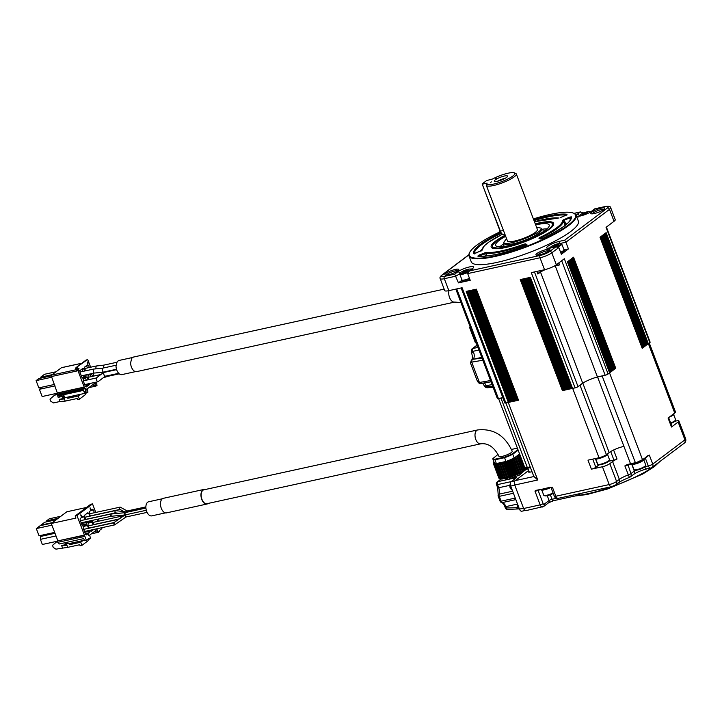 <?xml version="1.0" encoding="UTF-8"?>
<svg xmlns="http://www.w3.org/2000/svg" width="722" height="722" viewBox="0 0 722 722"><rect width="100%" height="100%" fill="white"/><g stroke="black" fill="none" stroke-linecap="round" stroke-linejoin="round"><path stroke-width="1.08" d="M497.711 181.168A5.839 1.218 159.2 0 1 504.516 178.496A5.839 1.218 159.2 0 1 505.021 178.388M482.143 183.92L500.057 231.067A4.585 2.608 77.7 0 0 501.212 233.007L501.871 233.711A5.731 3.258 -102.3 0 1 500.418 231.284L482.143 183.92L486.583 180.581L492.657 178.957A14.891 3.096 159.2 0 1 514.299 172.847A14.891 3.096 159.2 0 1 502.025 181.52A14.891 3.096 159.2 0 1 487.088 183.18A14.891 3.096 159.2 0 1 487.115 183.135L482.513 184.137M505.048 234.65L504.416 234.794A5.731 3.258 -102.3 0 1 501.871 233.711M504.371 176.033A7.103 1.48 159.2 0 1 507.584 176.294A7.103 1.48 159.2 0 1 501.456 180.013A7.103 1.48 159.2 0 1 494.399 181.303A7.103 1.48 159.2 0 1 497.088 178.731A7.103 1.48 159.2 0 1 504.371 176.033M490.608 182.368L491.348 181.908L490.608 182.368M496.158 178.19L495.418 178.352L496.185 178.262M486.447 184.525A16.037 3.339 -20.8 0 0 486.42 184.579A16.037 3.339 -20.8 0 0 486.33 185.374A16.037 3.339 -20.8 0 0 502.512 182.792A16.037 3.339 -20.8 0 0 516.32 173.984A16.037 3.339 -20.8 0 0 515.725 173.451L514.299 172.847M486.33 185.374L507.422 240.895A16.037 3.339 -20.8 0 0 518.965 239.912A16.037 3.339 -20.8 0 0 535.3 232.385A16.037 3.339 -20.8 0 0 537.412 229.506L516.32 173.984M506.546 238.594L503.785 242.285C504.525 247.718 544.108 232.683 541.058 228.125L536.536 227.204M503.785 242.294L504.281 243.594A19.936 4.142 -20.8 0 0 513.27 243.792A19.936 4.142 -20.8 0 0 532.746 236.726A19.936 4.142 -20.8 0 0 541.554 229.434L541.058 228.134M503.595 243.946A28.645 5.956 -20.8 0 0 501.402 245.471L499.786 246.798M547.041 228.847A28.645 5.956 -20.8 0 0 542.303 229.244M535.661 224.894A28.645 5.956 159.2 0 1 549.198 225.029A28.645 5.956 159.2 0 1 536.536 235.507A28.645 5.956 159.2 0 1 508.55 245.651A28.645 5.956 159.2 0 1 495.644 245.372A28.645 5.956 159.2 0 1 499.416 240.236A28.645 5.956 159.2 0 1 505.671 236.284M505.373 235.498A32.084 6.669 159.2 0 0 496.655 240.832L492.675 244.884L492.368 246.392L493.216 247.456L498.207 248.169L506.889 246.906L517.927 243.855L529.65 239.496L540.282 234.479L548.178 229.569A32.084 6.669 159.2 0 0 552.411 223.811A32.084 6.669 159.2 0 0 535.363 224.109M553.007 246.247L552.953 246.996L555.606 246.419L558.323 245.083L558.377 244.334L553.007 246.247L553.269 246.933M556.193 246.13L555.723 244.911M582.311 214.326L582.257 215.084L584.91 214.506L587.627 213.17L587.681 212.412L582.311 214.326L582.573 215.012M585.497 214.217L585.028 212.99M462.784 271.905L462.721 272.663L465.383 272.077L468.1 270.741L468.154 269.992L462.784 271.905L463.046 272.591M465.961 271.797L465.5 270.57M556.111 246.743A5.614 1.164 -20.8 0 0 560.705 243.485A5.614 1.164 -20.8 0 0 558.386 243.621A5.614 1.164 -20.8 0 0 550.453 247.384A5.614 1.164 -20.8 0 0 550.814 247.899M590.082 212.196A5.614 1.164 -20.8 0 0 590.009 211.564A5.614 1.164 -20.8 0 0 587.69 211.699A5.614 1.164 -20.8 0 0 579.757 215.463A5.614 1.164 -20.8 0 0 580.118 215.986M468.154 269.279A5.614 1.164 -20.8 0 0 460.221 273.042A5.614 1.164 -20.8 0 0 462.721 273.376A5.614 1.164 -20.8 0 0 468.668 271.138A5.614 1.164 -20.8 0 0 470.482 269.144A5.614 1.164 -20.8 0 0 468.154 269.279M535.255 223.811A33.402 6.949 159.2 0 1 538.594 223.017A33.402 6.949 159.2 0 1 553.711 224.226A33.402 6.949 159.2 0 1 506.248 247.384A33.402 6.949 159.2 0 1 491.727 247.772A33.402 6.949 159.2 0 1 505.265 235.201M558.079 246.807A6.299 1.309 -20.8 0 0 561.797 244.054A6.299 1.309 -20.8 0 0 561.563 243.846L560.705 243.485M460.221 273.042L459.824 273.882A6.299 1.309 -20.8 0 0 459.788 274.189A6.299 1.309 -20.8 0 0 462.631 274.252A6.299 1.309 -20.8 0 0 467.712 272.528M533.387 218.91A56.83 11.814 159.2 0 1 549.929 214.47A56.83 11.814 159.2 0 1 573.439 213.134A56.83 11.814 159.2 0 1 555.119 233.341A56.83 11.814 159.2 0 1 494.904 255.931A56.83 11.814 159.2 0 1 469.616 252.574A56.83 11.814 159.2 0 1 500.337 231.708M560.597 252.294A6.299 1.309 -20.8 0 0 563.945 249.713L561.797 244.054M459.788 274.189L461.936 279.847A6.299 1.309 -20.8 0 0 464.778 279.91A6.299 1.309 -20.8 0 0 469.49 278.349M469.616 252.574L469.345 253.133A57.291 11.913 -20.8 0 0 469.02 255.967A57.291 11.913 -20.8 0 0 494.841 256.518A57.291 11.913 -20.8 0 0 550.823 236.229A57.291 11.913 -20.8 0 0 576.129 215.282A57.291 11.913 -20.8 0 0 574.008 213.378L573.439 213.134M563.747 249.18A6.877 1.426 159.2 0 1 564.478 249.505A6.877 1.426 159.2 0 1 560.642 252.411M469.535 278.466A6.877 1.426 159.2 0 1 464.499 280.118A6.877 1.426 159.2 0 1 461.403 280.055A6.877 1.426 159.2 0 1 461.737 279.315M469.02 255.967L471.249 261.833A57.291 11.913 -20.8 0 0 512.467 258.314A57.291 11.913 -20.8 0 0 570.813 231.428A57.291 11.913 -20.8 0 0 578.358 221.149L576.129 215.282M603.89 209.461A6.299 1.309 -20.8 0 0 598.989 210.219A6.299 1.309 -20.8 0 0 593.15 212.999A6.299 1.309 -20.8 0 0 592.338 213.847M591.823 212.151A7.446 1.552 159.2 0 1 600.126 208.45A7.446 1.552 159.2 0 1 604.729 208.568A7.446 1.552 159.2 0 1 603.791 209.533A7.446 1.552 159.2 0 1 596.941 212.8A7.446 1.552 159.2 0 1 591.119 213.739A7.446 1.552 159.2 0 1 591.823 212.151M548.982 250.832A6.299 1.309 159.2 0 0 544.081 251.599A6.299 1.309 159.2 0 0 538.233 254.37A6.299 1.309 -20.8 0 0 537.421 255.218M536.915 253.521A7.446 1.552 159.2 0 1 545.218 249.821A7.446 1.552 159.2 0 1 549.812 249.938A7.446 1.552 159.2 0 1 548.873 250.913A7.446 1.552 159.2 0 1 542.023 254.171A7.446 1.552 159.2 0 1 536.211 255.11A7.446 1.552 159.2 0 1 536.915 253.521M457.892 270.75A6.299 1.309 159.2 0 0 452.992 271.508A6.299 1.309 159.2 0 0 447.144 274.288A6.299 1.309 -20.8 0 0 446.331 275.136M445.826 273.439A7.446 1.552 159.2 0 1 454.129 269.739A7.446 1.552 159.2 0 1 458.723 269.857A7.446 1.552 159.2 0 1 457.784 270.822A7.446 1.552 159.2 0 1 450.934 274.089A7.446 1.552 159.2 0 1 445.122 275.028A7.446 1.552 159.2 0 1 445.826 273.439M559.397 243.44A1.832 1.047 -102.3 0 1 559.703 241.274A9.169 1.904 -20.8 0 0 547.908 246.229A9.169 1.904 -20.8 0 0 550.832 247.962L556.418 246.68L551.076 247.845A1.832 1.047 -102.3 0 1 551.346 247.845M549.695 251.473A7.337 1.525 159.2 0 1 540.255 255.435A1.832 1.047 77.7 0 0 540.011 257.781A9.169 1.904 -20.8 0 0 551.807 252.826A1.832 1.462 53 0 0 549.695 251.473L555.796 246.87L558.792 247.556L561.346 254.261L568.44 248.919L564.577 249.758M561.039 253.458A6.877 1.426 -20.8 0 0 564.875 250.561L564.478 249.505M560.407 243.413L565.895 242.213L564.676 240.191L559.703 241.274M576.526 216.32A9.169 1.904 -20.8 0 0 583.791 215.003A9.169 1.904 -20.8 0 0 591.932 211.095A1.832 1.462 53 0 0 591.462 211.302L594.802 208.802L605.054 206.618A7.337 1.525 159.2 0 1 607.392 208.008L564.676 240.191M581.246 214.217L583.205 212.737L580.208 212.051L577.212 214.308A9.169 1.904 -20.8 0 0 576.156 215.327M573.963 213.36L580.822 211.853L574.053 213.396M540.255 255.435L469.408 270.921L472.405 268.665A9.169 1.904 -20.8 0 0 469.481 266.932A9.169 1.904 -20.8 0 0 457.685 271.887L454.689 274.143L458.452 282.871L461.575 280.515M461.403 280.055L461.8 281.102A6.877 1.426 -20.8 0 0 464.896 281.165A6.877 1.426 -20.8 0 0 469.932 279.513M458.452 282.871L470.23 280.298L467.685 273.593L469.408 270.921L468.632 271.364L472.567 268.313L472.531 269.351M543.215 270.01A12.599 2.617 -20.8 0 0 537.89 274.026L536.888 271.391M555.146 265.57A12.599 2.617 -20.8 0 1 559.568 264.929L558.801 262.916M559.568 264.929L555.245 265.867A16.037 3.339 -20.8 0 0 553.855 266.292M545.48 269.496A16.037 3.339 -20.8 0 0 540.498 272.059L537.89 274.026M607.392 208.008A1.832 1.462 -127 0 1 609.494 209.362L565.895 242.213L568.44 248.919M605.785 232.908L648.32 343.699L606.137 232.646L600.009 237.258L642.201 348.311L600.081 237.204M573.205 257.456L615.731 368.247L573.548 257.194L567.429 261.806L609.612 372.868L567.492 261.761M649.268 342.986L675.485 411.982A5.731 1.191 159.2 0 1 674.727 413.011L648.383 343.654L649.827 342.571L606.047 227.322L614.034 221.302A9.169 1.904 -20.8 0 0 615.243 219.659L610.704 207.719C610.397 206.257 608.592 205.851 605.298 206.51A1.832 1.047 77.7 0 0 605.054 206.618M575.073 387.867A2.292 0.478 -20.8 0 0 578.024 386.622L578.602 386.189A5.731 1.191 -20.8 0 0 580.055 385.295L582.825 383.202L609.169 452.559L606.399 454.643A5.731 1.191 159.2 0 1 599.025 457.739L572.681 388.391L575.073 387.867L531.293 272.618L544.541 269.721A9.169 1.904 -20.8 0 0 556.346 264.766L564.333 258.747L608.104 373.996A2.292 0.478 -20.8 0 1 605.162 375.232L597.428 376.92L555.245 265.867M529.569 277.537L571.734 388.535L572.365 388.373L530.21 277.392L572.582 388.409L530.399 277.356L527.854 277.907L520.237 279.576L562.42 390.629L563.485 390.34L521.32 279.342L563.692 390.349L521.51 279.297M475.518 289.351L517.683 400.349L518.315 400.196L476.159 289.215L518.531 400.223L476.339 289.17L466.186 291.39L508.369 402.452L509.434 402.154L467.269 291.156L509.642 402.172L467.45 291.119M454.689 274.143L444.562 276.355A7.337 1.525 159.2 0 1 442.225 274.974A1.832 1.462 -127 0 0 441.756 275.181C440.113 276.643 439.59 277.78 440.185 278.611L444.716 290.56A9.169 1.904 -20.8 0 0 448.849 290.65L462.098 287.744L505.878 402.993A2.292 0.478 -20.8 0 1 504.84 402.975L461.15 287.952M455.826 289.125L497.386 398.553A2.292 0.478 -20.8 0 0 498.424 398.571L456.764 288.917M502.81 397.614L498.424 398.571M566.012 389.763L562.42 390.629M567.284 389.483L564.965 390.079L522.773 279.017M564.757 390.07L522.584 279.062L564.757 390.06M568.557 389.203L566.021 389.79L523.856 278.782L566.021 389.781M566.228 389.799L524.046 278.746M571.734 388.535L567.293 389.519L525.129 278.502L567.293 389.501M567.501 389.519L525.318 278.466M572.582 388.409L568.566 389.239L526.401 278.232L568.566 389.23M568.774 389.239L526.582 278.187M570.037 388.959L527.854 277.907M571.102 388.68L528.937 277.672L571.102 388.671M571.31 388.689L529.127 277.636M578.602 386.189L582.681 383.111L540.498 272.059M510.698 401.856L508.369 402.452M468.722 290.84L510.707 401.874M511.961 401.576L509.642 402.172M469.995 290.56L511.97 401.603M513.234 401.306L510.905 401.892M473.803 289.73L515.986 400.782L513.45 401.342L471.078 290.325L513.243 401.324M475.067 289.45L517.259 400.502L513.45 401.342L471.258 290.28M514.714 401.062L472.531 290.009M515.788 400.773L473.614 289.766L515.788 400.764M517.051 400.502L474.886 289.495L517.051 400.493M517.683 400.349L515.986 400.782M600.045 237.231L642.255 348.23M649.827 342.571A2.292 0.478 -20.8 0 0 650.125 342.156L606.399 227.051M567.465 261.779L609.675 372.778M600.812 236.654L643.022 347.661L642.21 348.112M603.105 234.93L645.315 345.928L644.493 346.587L602.31 235.525L644.493 346.587L643.726 347.156L601.543 236.103L643.789 347.083L642.959 347.733L600.776 236.681M643.726 347.156L642.977 347.535M644.493 346.587L643.735 346.957M603.872 234.352L646.082 345.351L644.502 346.38M645.26 346.009L603.078 234.957M604.639 233.775L646.849 344.773L645.269 345.802M646.028 345.432L603.836 234.379M605.406 233.197L647.616 344.195L646.037 345.224M646.795 344.854L604.603 233.802M648.32 343.699L646.804 344.647M647.553 344.277L605.37 233.224M568.232 261.202L610.433 372.209L609.621 372.66M568.99 260.633L611.2 371.631L610.379 372.29L568.187 261.238M569.721 260.082L611.904 371.135L610.388 372.083M611.137 371.713L568.954 260.66M569.757 260.055L611.967 371.054L611.155 371.505M570.524 259.478L612.734 370.476L611.922 370.928M571.292 258.9L613.501 369.899L612.671 370.557L570.488 259.505M572.059 258.323L614.26 369.321L612.689 370.35M613.438 369.98L571.255 258.927M572.781 257.772L614.973 368.825L613.447 369.772M614.205 369.402L572.014 258.35M572.817 257.745L615.027 368.743L614.214 369.195M582.681 383.111A16.037 3.339 159.2 0 1 584.441 382.128A16.037 3.339 159.2 0 1 595.181 377.624A16.037 3.339 159.2 0 1 597.428 376.92M487.873 387.615A1.832 0.984 -93.8 0 1 487.558 387.732A1.832 0.984 -93.8 0 1 486.547 386.577L486.068 386.622A1.832 1.164 89.4 0 0 487.16 387.75L487.16 387.75A1.832 1.164 89.4 0 0 487.377 387.714M481.384 383.4A1.832 1.227 -99.8 0 1 481.06 383.535A1.832 1.227 -99.8 0 1 479.679 382.434L479.408 382.452A1.832 1.164 89.4 0 0 480.5 383.581L480.5 383.581A1.832 1.164 89.4 0 0 480.771 383.526M471.953 359.845A1.832 1.263 70.4 0 0 471.701 362.173L471.962 362.101A1.832 1.227 -99.8 0 1 472.396 359.727L471.8 359.818A4.585 3.646 -127 0 0 471.556 360.034M486.068 386.622L484.291 385.873A1.832 1.218 149.5 0 0 484.381 386.117M492.684 386.171L486.547 386.577L486.249 385.801A4.585 0.957 159.2 0 1 484.291 385.873L484.381 386.108C485.076 387.1 486.005 387.642 487.16 387.75L493.144 387.362M479.408 382.452L477.404 381.27L470.491 363.067L471.701 362.173L479.408 382.452M482.007 358.058L472.973 359.294A5.153 2.933 77.7 0 0 472.991 351.316C470.897 351.605 470.708 351.948 472.405 352.354M477.071 345.071L471.944 348.934L477.179 345.342M476.349 343.149L470.464 328.086M476.051 342.824L475.545 342.878L469.851 327.806M470.166 326.885L469.544 327.355L470.482 327.716M54.502 384.438L38.844 387.858L36.1 380.629L38.817 378.581L51.379 375.837M57.354 393.21L42.138 396.531L39.394 389.302L42.327 387.1M36.1 380.629L51.758 377.209M39.394 389.302L55.052 385.882M64.059 398.039L63.121 398.544L62.327 396.441L63.265 395.945M63.671 398.12L62.877 396.026M79.537 394.519L68.653 397.037M62.327 396.441L58.157 397.353L60.81 395.358M58.157 397.353L57.336 394.582L54.574 395.187L49.989 399.14L50.793 401.233L53.428 402.93L59.962 401.504L59.159 399.401L63.942 398.995M57.913 394.149L57.336 394.582M57.137 393.255L54.574 395.187M64.087 398.797L63.085 395.457A1.606 1.273 -127 0 0 62.778 394.925M66.776 397.308L66.803 397.371A1.146 0.912 -127 0 0 68.121 398.219L78.238 396.008L80.485 394.311M68.518 396.929A1.146 0.912 -127 0 0 69.447 397.217L68.121 398.219M41.046 378.093L40.694 377.173L52.237 374.646M63.121 398.544L59.159 399.401M59.962 401.504L65.233 401.116L64.041 397.975M63.662 401.233L62.85 401.288M65.233 401.116L77.2 398.499L77.597 399.555L79.438 399.149L78.238 396.008M78.996 370.422L78.202 369.104L79.276 370.548L78.734 370.476M78.445 368.482L78.202 369.123M59.466 395.611A1.146 0.65 -102.3 0 1 59.312 395.683A1.146 0.65 -102.3 0 1 58.509 394.988L83.174 389.591L84.005 391.775A1.146 0.65 -102.3 0 0 84.7 392.488L86.541 392.082L86.857 392.921L65.693 397.551A1.146 0.912 53 0 1 64.375 396.703L63.626 394.726L83.472 390.385M61.749 367.651A1.146 0.65 77.7 0 0 61.578 367.651A1.146 0.65 77.7 0 0 61.424 367.724L51.668 375.079A1.146 0.65 -102.3 0 0 51.506 376.541L77.092 370.955L76.243 370.088L75.774 368.843L76.288 368.852A1.146 0.65 -102.3 0 1 76.451 367.39L86.207 360.034A1.146 0.65 -102.3 0 1 86.36 359.962L86.36 359.962A1.146 0.65 -102.3 0 1 86.532 359.962M85.71 360.413A1.146 0.912 53 0 1 85.918 360.17L76.153 367.525A1.146 0.912 53 0 0 75.927 368.635L75.774 368.843A1.146 1.146 0 0 1 76.153 367.525A1.146 0.912 53 0 1 76.451 367.39L87.127 359.836A1.146 0.65 77.7 0 1 87.281 359.764A1.146 0.65 77.7 0 1 88.084 360.468L90.647 367.218M86.478 365.666L87.515 367.904M40.694 377.173L44.52 374.285L56.063 371.767M58.509 394.988L58.175 394.095M84.176 388.382L57.76 394.185L51.506 376.541M85.196 393.282L85.647 394.465L79.438 399.149M89.772 374.339L90.864 376.703M86.604 390.015L85.792 388.328L86.288 390.106M78.987 368.527L78.527 368.509M78.788 368.391L78.238 368.807M89.357 367.498L88.571 365.431L87.624 364.8L84.627 367.056L85.358 370.864M87.227 374.583L88.129 374.393M90.349 373.906L87.922 375.738L88.698 379.664M90.683 383.364L91.171 383.256M96.315 382.128L96.712 383.183A1.146 0.65 -102.3 0 1 96.748 384.393L97.064 385.232L95.954 386.062L94.51 383.382L87.181 388.896L87.967 392.082L86.857 392.921M86.541 392.082A1.146 0.65 -102.3 0 1 85.837 391.369L84.005 391.775M57.715 392.885L84.212 387.091L85.837 391.369M84.212 387.091L77.209 368.653A1.146 0.65 -102.3 0 1 77.371 367.191M92.976 373.328L93.995 376.018M92.705 376.297L91.261 373.707M84.781 370.991L83.978 368.888L83.03 368.265L80.034 370.521L79.871 371.983L82.019 377.642L82.976 378.274L85.972 376.018L86.099 374.835M88.12 379.79L87.272 377.57L86.324 376.938L83.328 379.194L83.165 380.656L85.322 386.315L86.27 386.947L89.266 384.691L89.375 383.644M95.133 382.389L95.512 383.644L95.99 382.94L95.376 383.346L95.304 382.353M88.201 362.273L87.172 361.912L87.967 364.005L87.831 362.444M87.931 377.651L88.192 377.353A2.013 1.146 77.7 0 1 88.454 377.227L99.392 374.835M84.591 368.852L84.844 368.554A2.013 1.146 77.7 0 1 85.115 368.428L96.225 366L103.869 365.124L103.282 368.021M87.272 377.57L85.431 377.967L86.279 380.196M87.543 384.05L87.425 385.088L89.266 384.691M87.425 385.088L85.575 386.487M83.978 368.888L82.137 369.294L82.94 371.397M84.257 375.232L84.131 376.415L85.972 376.018M84.131 376.415L82.281 377.814M98.688 376.162L99.428 374.826M95.674 368.879L96.225 366M84.889 384.564L97.975 381.748L96.748 380.684L96.261 378.012M83.319 381.045L83.49 380.873A2.013 1.146 77.7 0 1 83.761 380.747L96.216 378.021M79.971 372.245L80.151 372.074A2.013 1.146 77.7 0 1 80.422 371.947L93.418 369.104L93.264 371.523L94.059 373.093L81.351 375.873M106.513 375.981L107.551 376.388L103.147 377.841M116.621 369.646L103.49 372.534L104.067 375.169L105.349 376.171M118.697 373.319L105.286 376.225M93.418 369.104L102.479 368.193L102.334 370.612L103.246 372.092M116.504 369.258L103.12 372.182L94.04 373.093M135.555 371.613L121.856 374.61A7.22 4.106 77.7 0 1 116.016 366.09L117.172 361.605L118.814 360.504M449.012 290.614A7.446 4.242 -102.3 0 0 448.723 293.267A7.446 4.242 -102.3 0 0 451.331 300.542A7.446 4.242 77.7 0 0 454.752 302.058L136.629 371.622A7.446 4.242 77.7 0 1 130.601 362.823L131.792 358.193L133.489 357.056M87.967 363.545L88.039 362.399L87.804 363.581M95.954 386.062L88.896 387.606M92.957 384.546L93.463 385.882L95.304 385.476M91.865 374.104L90.024 374.51M88.571 365.431L86.73 365.837M528.684 470.464L515.183 480.635A3.439 1.958 77.7 0 0 514.714 485.031L537.719 479.995L508.27 402.47L505.878 402.993M642.49 460.004L649.322 455.059L642.508 459.661L609.548 372.913L608.104 373.996M514.714 485.031L523.63 508.496C524.461 510.31 525.408 510.941 526.491 510.382M674.727 413.011L668.067 418.029L671.496 427.036L678.148 422.018L684.916 439.833L652.742 464.075A3.439 2.735 53 0 1 652.047 467.423L684.221 443.182C685.638 442.27 686.126 440.808 685.674 438.805A5.731 1.191 159.2 0 1 684.916 439.833A3.439 2.735 53 0 1 684.221 443.182M610.379 372.29L609.612 372.868M612.671 370.557L611.904 371.135M615.731 368.247L614.973 368.825M642.959 347.733L642.201 348.311M599.296 464.824A8.023 1.67 -20.8 0 0 598.051 465.636L595.831 467.314A3.439 0.713 159.2 0 1 591.408 469.165L602.446 466.755L609.215 484.561L555.841 496.231A3.439 1.958 77.7 0 0 558.241 498.333L611.615 486.664L615.893 484.814L618.673 482.729C621.01 481.005 624.584 479.246 629.385 477.422L624.864 465.916L626.714 464.806A11.462 2.383 159.2 0 1 630.532 463.759L597.572 377.01L602.175 376.009L635.513 463.001A5.271 1.092 -20.8 0 0 642.291 460.158L647.941 455.555M551.021 487.531A3.439 0.713 159.2 0 0 551.03 487.612L551.193 487.738A3.439 0.713 159.2 0 1 551.03 487.612L554.297 496.204A3.439 0.713 159.2 0 0 555.841 496.231L552.42 487.224L536.419 490.265L534.939 491.041L540.191 504.877L523.63 508.496M599.025 457.739L587.988 460.158L591.408 469.165M513.45 401.342L512.178 401.613M518.531 400.232L517.259 400.502M564.965 390.079L563.692 390.349M530.174 466.863L527.304 467.495A5.731 1.191 159.2 0 1 524.723 467.441L498.559 398.544M499.38 398.363A5.731 1.191 -20.8 0 0 500.96 398.138L502.846 397.723M537.719 479.995L533.973 476.52M528.775 470.699A7.337 1.525 -20.8 0 0 528.36 472.044A7.337 1.525 -20.8 0 0 532.015 471.719M528.089 468.912L525.751 469.508M523.748 471.304L519.271 475.157L508.487 479.11L503.541 478.749M501.059 479.065L497.25 481.944A2.292 1.823 53 0 1 497.828 481.673L516.6 477.567L511.167 481.664A3.439 1.958 77.7 0 0 510.698 486.059L519.452 509.109A3.439 1.958 77.7 0 0 521.853 511.212L525.201 510.481M674.889 421.251L676.324 420.935A5.731 1.191 159.2 0 1 678.906 420.989A5.731 1.191 159.2 0 1 678.148 422.018M668.608 417.623L671.947 426.422A3.439 0.713 159.2 0 1 671.496 427.036M604.206 375.44A5.731 1.191 159.2 0 1 602.175 376.009M609.169 452.559A11.462 2.383 159.2 0 1 613.61 449.996L617.03 459.002A11.462 2.383 -20.8 0 0 612.599 461.566L609.819 463.659A5.731 1.191 159.2 0 1 602.446 466.755M537.98 490.274A2.292 0.478 159.2 0 1 536.834 490.888L534.939 491.041M536.834 490.888L536.419 490.265M536.744 490.545L550.245 487.242M550.624 487.494L551.193 487.738L550.624 487.494M552.42 487.224L551.193 487.738M610.695 451.548L613.935 460.085A3.439 0.713 -20.8 0 0 617.03 459.002M613.935 460.085L608.781 461.214M578.06 494.001L580.064 494.886L553.639 500.671L548.63 502.738A2.292 1.823 53 0 0 549.09 500.508A2.292 0.478 159.2 0 1 552.041 499.263A2.292 1.309 77.7 0 0 553.639 500.671M528.721 472.134A6.877 1.426 159.2 0 1 528.675 472.053A6.877 1.426 159.2 0 1 529.009 471.313M526.97 467.558L527.006 467.657A6.877 1.426 -20.8 0 0 530.101 467.721A6.877 1.426 -20.8 0 0 530.462 467.639M501.411 478.984L497.828 481.673A2.292 1.309 77.7 0 0 497.521 484.606L511.248 481.601M517.629 507.44L516.42 507.701L518.179 509.001M497.25 481.944A2.292 2.292 0 0 0 496.483 484.588A2.292 0.478 -20.8 0 0 497.521 484.606L498.712 487.747A2.292 0.478 159.2 0 1 497.684 487.729L498.189 494.85A2.292 1.318 16.9 0 1 499.128 494.146A2.292 1.309 77.7 0 0 499.272 496.357A2.292 0.478 159.2 0 1 498.234 496.33L500.066 501.158A2.292 0.478 -20.8 0 0 501.104 501.176A2.292 1.309 77.7 0 0 502.322 502.575A6.642 3.781 -102.3 0 1 505.878 506.609A2.292 0.478 159.2 0 1 504.84 506.582L505.364 507.954A2.292 0.478 -20.8 0 0 506.393 507.972A2.292 1.209 88.5 0 0 507.566 509.434L518.956 508.902M584.441 382.128L582.825 383.202M597.572 377.01L595.181 377.624M651.172 467.82A3.439 1.958 -102.3 0 1 650.712 468.036A3.439 1.958 -102.3 0 1 648.32 465.925L645.278 457.938M669.15 417.208A6.877 1.426 -20.8 0 0 674.005 413.859L673.915 413.625M595.009 458.623L595.036 458.705A6.877 1.426 -20.8 0 0 598.141 458.777A6.877 1.426 -20.8 0 0 604.856 456.34A6.877 1.426 -20.8 0 0 607.897 453.831L607.807 453.587M635.559 470.248A8.023 1.67 -20.8 0 0 634.313 471.069L630.956 473.596A3.439 2.735 53 0 1 630.27 476.944L633.618 474.417C637.03 472.116 641.497 470.257 647.038 468.84L647.038 468.84A3.439 1.958 77.7 0 1 644.719 466.926M629.394 477.341L629.385 477.422A3.439 3.439 0 0 0 630.27 476.944M519.524 509.299A5.496 3.132 -102.3 0 1 518.216 507.052A5.496 3.132 -102.3 0 1 517.62 504.281M512.358 490.437A5.496 3.132 -102.3 0 1 511.05 488.198A5.496 3.132 -102.3 0 1 510.445 485.202M511.573 481.357A5.496 3.132 -102.3 0 1 512.051 481.005M630.784 464.038A11.913 2.473 159.2 0 0 626.949 465.094L626.714 464.806M627.662 464.887L627.698 465.004A3.439 0.713 159.2 0 1 626.849 465.528L624.864 465.916M631.236 463.957L631.299 464.138A6.877 1.426 -20.8 0 0 634.403 464.201A6.877 1.426 -20.8 0 0 641.118 461.773A6.877 1.426 -20.8 0 0 644.159 459.255L644.015 458.894M541.004 489.615L541.076 489.796A6.877 1.426 -20.8 0 0 544.171 489.868A6.877 1.426 -20.8 0 0 550.787 487.485M627.978 464.787L630.956 473.596A3.439 0.713 159.2 0 1 628.284 474.932A11.462 2.383 -20.8 0 0 619.359 479.381L616.588 481.466A5.731 1.191 159.2 0 1 609.215 484.561A3.439 1.958 77.7 0 0 611.615 486.664M515.842 499.615L502.322 502.575A2.292 1.805 104.7 0 1 501.628 502.557C502.557 502.674 503.631 504.01 504.84 506.582M526.419 467.657L526.762 468.497L526.167 468.885M526.284 469.192L525.724 467.721L526.284 469.192L525.345 469.733M519.822 454.535L525.445 469.995L519.073 473.812L509.858 477.395L500.842 479.092L495.202 463.714L494.128 463.885L494.399 463.506L493.216 463.163L494.038 462.125M500.734 478.812L499.859 478.966L494.128 463.885M499.723 478.632L499.218 478.686L493.523 463.605M670.648 423.002A6.299 1.309 -20.8 0 0 674.781 420.854A6.299 1.309 -20.8 0 0 675.575 420.033A6.299 1.309 -20.8 0 0 675.611 419.726L673.671 414.599M595.776 459.039L597.726 464.165A6.299 1.309 -20.8 0 0 597.96 464.372A6.299 1.309 -20.8 0 0 602.879 463.578A6.299 1.309 -20.8 0 0 608.673 460.817A6.299 1.309 -20.8 0 0 609.467 459.995A6.299 1.309 -20.8 0 0 609.503 459.688L607.563 454.562M525.445 469.995L519.714 454.905L508.703 460.717L501.934 462.946L495.111 464.011L500.842 479.083M632.039 464.472L633.988 469.589A6.299 1.309 -20.8 0 0 634.223 469.796A6.299 1.309 -20.8 0 0 639.141 469.002A6.299 1.309 -20.8 0 0 644.936 466.25A6.299 1.309 -20.8 0 0 645.73 465.428A6.299 1.309 -20.8 0 0 645.766 465.112L643.825 459.995M670.837 423.498A5.614 1.164 -20.8 0 0 674.474 421.603A5.614 1.164 -20.8 0 0 675.178 420.872L675.575 420.033M597.96 464.372L598.818 464.733A5.614 1.164 -20.8 0 0 603.195 464.029A5.614 1.164 -20.8 0 0 608.366 461.566A5.614 1.164 -20.8 0 0 609.07 460.835L609.467 459.995M541.816 490.13L543.756 495.256A6.299 1.309 -20.8 0 0 543.991 495.463A6.299 1.309 -20.8 0 0 553.052 492.927M519.605 453.948L514.208 458.01A13.745 2.861 159.2 0 1 505.996 461.457L496.375 463.56A13.745 2.861 159.2 0 1 494.326 462.883L492.891 459.111A13.745 2.861 159.2 0 1 492.9 458.587L498.072 454.355M517.096 505.887L517.096 505.896A3.249 1.85 77.7 0 0 517.647 507.358M509.94 487.025L509.931 487.034A3.249 1.85 77.7 0 0 510.49 488.505M634.223 469.796L635.08 470.166A5.614 1.164 -20.8 0 0 639.457 469.453A5.614 1.164 -20.8 0 0 644.629 466.999A5.614 1.164 -20.8 0 0 645.333 466.268L645.73 465.428M543.991 495.463L544.848 495.824A5.614 1.164 -20.8 0 0 553.232 493.397M518.17 450.176L512.782 454.237L514.208 458.01M517.954 449.607L512.304 453.858L512.782 454.237A13.745 2.861 159.2 0 1 504.57 457.685L505.996 461.457M512.304 453.858A13.294 2.762 159.2 0 1 504.543 457.116L504.57 457.685L494.94 459.788L496.375 463.56M504.543 457.116L495.084 459.183L494.94 459.788A13.745 2.861 159.2 0 1 492.891 459.111M511.465 449.436L516.086 448.425A13.294 2.762 159.2 0 1 517.521 448.642A13.294 2.762 159.2 0 1 517.602 448.687L517.521 448.642M495.084 459.183A13.294 2.762 159.2 0 1 493.162 458.046M511.293 452.559A7.103 1.48 159.2 0 1 504.055 455.889A7.103 1.48 159.2 0 1 498.947 456.331C494.155 447.08 488.081 442.911 480.744 443.813A7.103 4.043 -102.3 0 1 475.5 438.615A7.103 4.043 -102.3 0 1 476.755 430.384A7.103 4.043 77.7 0 1 477.702 429.933C493.424 428.317 504.931 435.429 512.223 451.286A7.103 1.48 -20.8 0 1 511.293 452.559M477.702 429.933L203.866 489.814A7.103 4.043 77.7 0 0 201.438 497.611A7.103 4.043 77.7 0 0 206.907 503.694L480.744 443.813M205.111 489.543A7.446 4.242 77.7 0 0 203.794 489.471A7.446 4.242 77.7 0 0 201.158 497.205A7.446 4.242 77.7 0 0 206.456 504.082A7.446 4.242 77.7 0 0 206.979 504.028A7.446 4.242 77.7 0 0 208.153 503.414M203.794 489.471L163.307 498.324A7.446 4.242 77.7 0 0 160.672 506.059A7.446 4.242 77.7 0 0 165.97 512.936A7.446 4.242 77.7 0 0 166.493 512.882L206.979 504.028M162.342 498.776L148.633 501.772A7.22 4.106 77.7 0 0 146.079 509.263A7.22 4.106 77.7 0 0 151.214 515.932A7.22 4.106 77.7 0 0 151.719 515.878L165.419 512.882M127.352 511.095L126.206 511.781M125.79 515.508C125.005 514.633 124.825 514.894 125.258 516.293L126.025 516.97M124.455 514.199C124.951 515.21 125.15 515.003 125.059 513.568C124.545 512.467 124.346 512.683 124.455 514.199M81.171 522.818L110.98 516.302L124.915 514.957L146.304 510.273M80.368 520.697L110.628 514.082L124.572 512.728L145.916 508.062M125.854 511.871L125.294 512.575M120.773 507.728L119.735 507.214L119.22 508.811L123.661 511.609M89.555 513.775L119.735 507.214M122.993 515.86L122.352 516.618M83.662 529.37L113.589 522.863C114.238 525.12 114.491 525.309 114.356 523.432M84.474 531.491L114.536 524.921L125.998 516.988L147.08 512.376M111.098 514.831C109.672 512.277 111.224 518.865 111.125 514.912M118.327 519.335L117.957 519.831M118.191 519.389L124.843 514.957M125.799 511.871L115.303 510.598L114.861 512.133L115.511 512.855M94.429 512.71L93.373 509.931L92.416 509.299L89.429 511.555L89.266 513.017L90.412 516.04M93.373 509.931L90.855 510.481M92.714 520.291L92.56 521.699L93.707 524.713M97.723 521.383L96.956 519.371M88.535 528.305L87.479 525.526L86.532 524.894L83.535 527.15L83.373 528.612L85.53 534.271L86.478 534.903L89.474 532.646L85.259 533.567M89.474 532.646L89.627 531.184L84.754 532.249M89.627 531.184L89.347 530.426M87.479 525.526L84.961 526.076M85.241 519.632L84.185 516.853L83.238 516.221L80.241 518.477L80.079 519.939L82.227 525.598L83.183 526.23L86.18 523.973L81.965 524.894M86.18 523.973L86.333 522.502L81.46 523.576M86.333 522.502L86.053 521.753M84.185 516.853L81.667 517.403M89.925 530.3L91.071 531.446L93.679 529.479M93.129 524.84L92.073 522.06L89.555 522.611M92.073 522.06L91.125 521.437L88.129 523.694L87.967 525.156L89.122 528.179M86.631 521.627L87.777 522.764L90.385 520.806M89.835 516.167L88.779 513.387L86.261 513.938M88.779 513.387L87.831 512.755L84.835 515.012L84.673 516.483L85.819 519.506M95.764 512.421L92.515 503.884L76.983 515.589L84.393 535.074L83.833 535.489L84.23 536.545L84.79 536.121L86.378 540.318L89.005 538.332L89.329 539.172L90.44 538.332L89.69 535.128L97.01 529.614L98.49 532.267L99.6 531.428L99.284 530.598L101.91 528.612L101.585 527.755M99.058 521.094L98.291 519.073M90.421 509.227L90.097 507.819L90.918 509.145L90.728 509.976L90.421 509.227M81.406 515.165L81.478 516.997L80.684 514.903L81.406 515.165M89.005 535.643L88.382 534.009L88.842 535.679M86.378 540.318L84.537 540.715L83.743 538.621L59.087 544.009L58.392 542.195M95.457 530.778L95.963 532.105L97.804 531.708M91.432 533.811L98.49 532.267M76.983 515.589L75.151 515.995L90.683 504.29L92.515 503.884M75.151 515.995L75.945 518.089L51.28 523.477L66.812 511.781L86.432 507.485M51.28 523.477L57.886 540.868L84.393 535.074M57.886 540.868L83.833 535.489M57.336 541.292L57.733 542.339L84.23 536.545M66.623 542.366L66.848 542.953A1.146 0.912 -127 0 0 68.166 543.801L84.366 540.255M87.308 539.614L89.329 539.172M90.142 508.974L90.196 508.026L90.701 508.793M87.705 539.524L88.147 540.697L81.938 545.372L80.747 542.231L69.7 544.65L69.285 543.558M65.91 542.52L67.742 547.348L79.7 544.731L80.097 545.778L81.938 545.372M70.864 543.206L69.7 544.65M81.442 516.573L81.026 515.598L81.324 516.6M46.497 521.862L46.605 520.833L49.322 518.784L60.865 516.257M46.605 520.833L58.148 518.306M56.271 519.723L44.728 522.241L40.901 525.129L52.444 522.602M51.677 523.179L40.134 525.706L36.308 528.585L51.93 525.174M36.308 528.585L39.051 535.814L54.673 532.403M56.018 535.941L40.396 539.361L42.345 544.487L57.471 541.184M82.958 540.561L80.747 542.231M66.162 547.457L65.359 547.52M67.742 547.348L55.928 549.153L53.293 547.466L52.498 545.372L57.345 541.211M66.938 545.245L61.668 545.633L62.462 547.727M82.137 540.742L70.909 543.314M66.568 544.262L61.668 545.633M55.016 533.296L40.712 536.428L40.396 539.361M40.712 536.428L42.318 535.219L54.71 532.502M65.621 544.767L64.854 542.754M65.512 542.61L66.18 544.352M500.057 231.067L503.514 230.607M481.89 249.541A51.56 10.722 -20.8 0 0 479.588 251.491M567.33 223.531L565.786 224.172L566.012 224.677M564.956 225.535A43.537 9.052 159.2 0 0 564.974 224.722L563.458 220.742L564.27 220.192L565.786 224.172L564.974 224.722A0.686 0.668 170.8 0 0 565.443 225.138M474.327 253.566A51.56 10.722 159.2 0 1 501.42 233.233M478.767 256.139L485.888 253.305A43.537 9.052 -20.8 0 0 524.136 244.948L526.185 245.318M479.48 256.211L478.948 255.128L477.802 256.102A52.246 10.866 -20.8 0 0 525.354 245.706L526.925 244.632A0.686 0.668 120.7 0 0 526.537 245.525M525.553 245.615L525.219 244.749A0.686 0.668 120.7 0 1 525.607 243.855L523.874 244.171L524.542 245.994M486.899 255.976L485.888 253.305A0.686 0.623 97.3 0 1 486.231 252.402L478.948 255.128M485.608 256.102L484.263 252.89M570.362 219.993L569.586 217.963L570.912 217.701M563.882 219.47L564.27 220.192L569.586 217.963L569.198 217.241L562.573 220.354A0.686 0.668 -9.2 0 1 563.458 220.742A43.537 9.052 -20.8 0 1 540.399 238.116L540.724 238.991M539.848 238.468L540.399 238.116L539.875 237.457L538.955 238.251A0.686 0.668 -59.3 0 1 539.542 238.287L540.769 239.018M534.036 220.607A51.56 10.722 159.2 0 1 566.183 215.129M480.915 250.949L481.818 250.787A0.686 0.668 -9.2 0 1 482.26 250.056A42.851 8.908 159.2 0 1 502.395 234.199L488.586 242.249L484.291 245.859L481.791 250.48M475.599 253.178L482.26 250.056M500.86 232.583A52.246 10.866 -20.8 0 0 473.515 253.566A0.686 0.668 -15.6 0 1 474.399 253.945L474.011 253.602L480.933 250.931M473.515 253.566L475.645 253.16M526.564 245.561L526.627 245.038L525.354 245.688C503.613 253.575 487.873 257.032 478.144 256.057A0.686 0.632 99.1 0 0 477.802 256.102M526.925 244.632L525.607 243.855M523.874 244.171A42.851 8.908 159.2 0 1 486.231 252.402M570.922 217.71A0.686 0.668 -15.6 0 1 571.328 216.844L569.198 217.241M562.573 220.354A42.851 8.908 159.2 0 1 539.875 237.457M538.955 238.251L540.273 239.027A0.686 0.668 -59.3 0 1 540.742 239.018L540.859 239.072M542.565 238.486L542.655 238.44A52.246 10.866 -20.8 0 0 571.328 216.844M540.273 239.027L542.655 238.44M558.611 217.999L534.47 221.771A42.851 8.908 159.2 0 1 558.611 217.999A0.686 0.623 -82.7 0 1 559.054 217.981M560.57 217.512L565.84 215.3M566.644 214.876A0.686 0.632 -80.9 0 1 567.041 214.299A52.246 10.866 -20.8 0 0 533.738 219.84M566.788 215.255L566.842 214.732L565.858 215.273L567.041 214.299M578.692 216.212A7.337 1.525 159.2 0 1 579.324 215.661A1.832 1.462 -127 0 0 577.212 214.308M550.832 247.962A1.832 1.047 -102.3 0 1 551.076 247.845L548.332 248.142L549.054 248.9M549.388 248.133A7.337 1.525 159.2 0 1 550.57 247.195M472.405 268.665A1.832 1.462 -127 0 0 471.935 268.882M457.685 271.887A1.832 1.462 53 0 1 459.788 273.241A7.337 1.525 159.2 0 1 460.338 272.853M470.266 269.089A7.337 1.525 159.2 0 1 471.773 268.999M614.034 221.302L609.494 209.362A9.169 1.904 -20.8 0 0 610.704 207.719M605.587 206.51A1.832 1.047 77.7 0 0 605.298 206.51L594.802 208.802M591.932 211.095L594.928 208.829M579.937 215.192L579.468 216.059M444.562 276.355A1.832 1.047 77.7 0 0 444.31 278.701L455.907 276.165L459.941 273.638M500.129 231.248L499.453 231.717A1.832 1.462 53 0 1 499.913 231.509A7.337 1.525 159.2 0 1 500.156 231.329M498.469 232.601L499.913 231.509M442.225 274.974L468.858 254.902M440.185 278.611A9.169 1.904 -20.8 0 0 444.31 278.701L448.849 290.65M556.346 264.766L551.807 252.826L558.792 247.556M467.685 273.593L540.011 257.781L544.541 269.721M520.679 279.477L562.844 390.476M578.024 386.622L534.451 271.932M466.629 291.3L508.793 402.298M521.952 279.197L564.117 390.196M523.224 278.927L565.389 389.925M524.488 278.647L566.653 389.645M525.76 278.367L567.925 389.366M527.033 278.087L569.198 389.086M569.838 388.959L527.665 277.952L569.829 388.95M528.305 277.817L570.461 388.815M467.901 291.02L510.066 402.019M469.174 290.74L511.338 401.739M470.446 290.461L512.611 401.459M471.71 290.19L513.874 401.188M514.515 401.053L472.35 290.045L514.515 401.044M472.982 289.91L515.147 400.909M474.255 289.63L516.42 400.629M561.671 260.75L605.162 375.232M600.433 236.942L642.589 347.923M601.2 236.365L643.356 347.345M601.958 235.787L644.114 346.768M602.726 235.219L644.881 346.19M603.493 234.641L645.649 345.612M604.26 234.063L646.416 345.035M605.027 233.486L647.183 344.457M567.844 261.49L610 372.471M568.611 260.913L610.767 371.893M569.378 260.335L611.534 371.316M570.145 259.767L612.301 370.738M570.912 259.189L613.068 370.16M571.671 258.611L613.826 369.583M572.438 258.034L614.593 369.014M484.209 382.985A5.153 2.933 77.7 0 1 486.249 385.801L492.061 384.528M490.554 380.548L479.679 382.434M481.745 357.372L472.973 359.294A4.585 3.646 -127 0 0 471.8 359.818M471.962 362.101L482.828 360.224M477.964 347.399L473 348.482A1.832 1.047 -102.3 0 0 472.991 351.316L478.957 350.017M470.545 328.077L476.276 343.167M469.878 327.797L475.608 342.887M469.589 327.364L475.32 342.454M76.108 369.736L51.668 375.079M77.092 370.955L76.288 368.852L77.209 368.653M87.281 359.764L86.36 359.962A1.146 1.146 0 0 0 85.918 360.17A1.146 0.912 53 0 1 86.207 360.034L87.127 359.836M81.803 363.265L61.424 367.724M83.942 387.299L57.435 393.093M645.044 466.647L648.32 465.925A3.439 0.713 159.2 0 0 652.742 464.075L649.322 455.059M527.304 467.495L500.96 398.138M533.847 476.547L515.183 480.635M511.167 481.664L514.966 480.834M510.698 486.059L514.768 485.175M519.452 509.109L523.522 508.225M642.508 459.661L635.45 463.037L630.532 463.759L635.125 462.757A5.731 1.191 159.2 0 0 642.508 459.661M647.751 456.43A3.439 0.713 159.2 0 1 646.75 456.836M606.399 454.643L580.055 385.295M595.831 467.314L592.717 459.12M543.052 506.763A3.439 1.958 -102.3 0 1 542.592 506.979A3.439 1.958 -102.3 0 1 540.191 504.877A2.292 0.478 -20.8 0 0 543.143 503.64L538.061 490.256M536.807 490.518L550.498 487.521M609.819 463.659L616.588 481.466A3.439 2.735 53 0 1 615.893 484.814M577.762 495.391A51.758 10.758 -20.8 0 0 659.051 462.143M547.249 495.671L549.09 500.508L544.099 504.263A2.292 1.823 53 0 1 543.63 506.501L548.63 502.738M550.317 494.732L552.041 499.263L556.554 498.279M635.378 463.037L626.876 465.112M595.533 459.002L598.051 465.636M623.925 446.367A11.462 2.383 -20.8 0 0 613.61 449.996M543.143 503.64A1.146 0.65 77.7 0 0 544.099 504.263M612.599 461.566L619.359 479.381A3.439 2.735 53 0 1 618.673 482.729M631.795 464.436L634.313 471.069A3.439 2.735 53 0 1 633.618 474.417M512.647 491.195L499.128 494.146A6.642 3.781 -102.3 0 0 498.712 487.747L509.759 485.337M515.264 498.081L501.104 501.176L499.272 496.357L513.432 493.252M516.42 507.701L506.393 507.972L505.878 506.609L516.925 504.191M526.365 467.657L526.708 468.551M525.616 467.721L526.203 469.264M519.632 454.634L525.363 469.724M519.605 454.995L525.336 470.085M518.667 455.456L524.398 470.536M518.558 455.537L524.289 470.627M518.54 455.799L524.271 470.879M518.396 455.898L524.127 470.979M517.394 456.34L523.125 471.43M517.25 456.43L522.981 471.52M517.06 456.746L522.791 471.836M516.889 456.855L522.62 471.935M515.833 457.27L521.564 472.359M515.67 457.369L521.401 472.45M515.309 457.73L521.04 472.82M515.111 457.838L520.842 472.928M514.046 458.226L519.777 473.307M513.856 458.317L519.587 473.406M513.342 458.723L519.073 473.812M513.116 458.831L518.847 473.912M512.069 459.165L517.8 474.255M511.862 459.264L517.593 474.345M511.203 459.697L516.934 474.787M510.959 459.797L516.69 474.886M509.958 460.085L515.688 475.166M509.741 460.167L515.472 475.257M508.947 460.627L514.678 475.708M508.703 460.717L514.434 475.807M507.765 460.934L513.495 476.024M507.548 461.015L513.279 476.105M506.654 461.475L512.385 476.565M506.402 461.566L512.133 476.646M505.562 461.71L511.293 476.8M505.346 461.782L511.077 476.872M504.371 462.233L510.102 477.323M504.127 462.315L509.858 477.395M503.405 462.387L509.136 477.477M503.198 462.45L508.929 477.531M502.16 462.883L507.891 477.964M501.934 462.946L507.665 478.027M501.348 462.946L507.079 478.027M501.149 462.992L506.88 478.072M500.093 463.389L505.824 478.478M499.877 463.434L505.608 478.524M499.453 463.362L505.183 478.451M499.272 463.398L505.003 478.478M498.216 463.759L503.947 478.839M498.027 463.786L503.757 478.876M497.765 463.632L503.496 478.722M497.611 463.65L503.342 478.74M496.583 463.957L502.313 479.047M496.42 463.975L502.151 479.065M496.33 463.759L502.061 478.839M496.204 463.759L501.934 478.848M495.238 464.002L500.969 479.092M494.218 463.885L499.949 478.975M494.146 463.894L499.859 478.948M493.559 463.605L499.29 478.695M493.261 463.172L498.992 478.262M517.403 503.721A4.007 2.283 77.7 0 0 519.019 508.64M510.328 484.354A4.007 2.283 77.7 0 0 511.853 489.778M487.088 183.18L486.42 184.579M541.292 228.757L542.872 229.758L543.476 231.536M504.245 246.446L503.514 244.713L504.019 242.917M553.097 225.616L552.411 223.811M493.117 248.404L492.431 246.617M570.903 217.656C571.409 221.898 561.978 228.829 542.601 238.45L540.715 239.018M565.858 215.273L560.543 217.502M550.453 247.384L550.146 248.025M579.757 215.463L579.441 216.113M590.009 211.564L590.668 211.844M470.482 269.144L471.186 269.441M591.462 211.302C587.681 214.596 574.757 217.295 577.636 216.23L578.349 216.979M499.453 231.717L497.954 232.845M468.867 254.758L441.756 275.181M643.022 347.661L600.848 236.635M643.789 347.083L601.616 236.058M644.547 346.506L602.374 235.48M645.315 345.928L603.141 234.903M646.082 345.351L603.908 234.325M646.849 344.773L604.675 233.748M647.616 344.195L605.442 233.17M610.433 372.209L568.259 261.183M611.2 371.631L569.026 260.606M611.967 371.054L569.793 260.028M612.734 370.476L570.561 259.451M613.501 369.899L571.328 258.873M614.26 369.321L572.086 258.296M615.027 368.743L572.853 257.718M491.032 381.812L480.5 383.581C479.661 383.806 478.632 383.048 477.413 381.288M470.491 363.067L471.322 360.188M482.756 383.238L484.092 385.512M471.746 359.872C472.72 358.536 472.567 355.865 471.267 351.84L471.953 348.925M476.177 343.167L470.446 328.077M475.545 342.878L469.814 327.788M475.275 342.445L469.544 327.355M59.312 395.683L63.635 394.744M84.257 388.391L57.76 394.185M101.251 374.222L99.365 374.844M107.488 376.406L119.256 373.825M103.833 365.133L116.738 362.309M103.49 372.534L96.17 378.057M105.25 376.252L97.975 381.748M102.47 368.193L116.034 365.233M118.769 360.513L132.469 357.516M133.444 357.065L444.174 289.125M454.752 302.058L460.943 302.599M61.578 367.651L81.875 363.211M526.031 510.598L543.63 506.501M685.674 438.805L678.906 420.989M505.905 402.984L534 476.944M528.071 468.93L525.986 469.381M647.038 468.84L650.712 468.036A3.439 3.439 0 0 0 652.047 467.423M554.297 496.204A3.439 3.439 0 0 0 558.241 498.333M575.073 495.978L586.769 494.561L607.825 488.911L642.67 474.056L654.294 466.683L659.737 461.629M529.325 472.161L527.737 467.982M497.684 487.729L496.483 484.588M500.066 501.158A2.292 2.292 0 0 0 501.628 502.557M498.189 494.85A2.292 2.292 0 0 0 498.234 496.33M505.364 507.954A2.292 2.292 0 0 0 507.566 509.434M526.762 468.497L526.437 467.648M499.218 478.686L493.487 463.596M498.947 478.244L493.216 463.163M519.362 509.1L517.466 507.133L517.16 503.072M512.196 490.247L510.31 488.28L509.741 485.78L510.337 483.523M126.919 511.032L145.88 506.889M125.754 511.88L145.88 507.476M127.144 510.977L120.384 507.196M124.337 515.012L122.767 515.95M125.023 514.93L113.625 522.827M118.868 513.279L115.403 512.855M119.825 509.452L90.358 515.896M122.875 515.887L92.849 522.448M118.607 519.118L93.652 524.569M118.255 519.353L88.255 525.914M113.986 522.584L89.059 528.035M115.303 510.598L84.961 517.232M115.457 512.864L85.765 519.362"/></g></svg>
